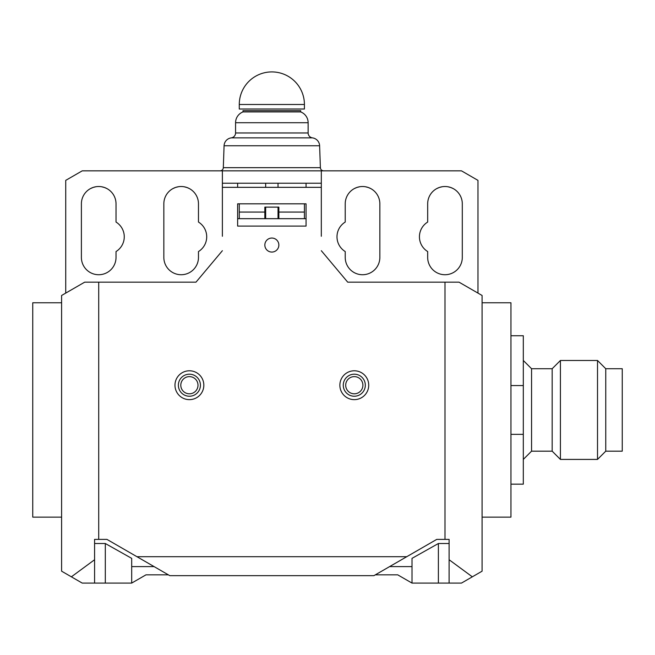 <?xml version="1.0" encoding="UTF-8"?>
<svg xmlns="http://www.w3.org/2000/svg" width="655" height="655" viewBox="0 0 655 655"><rect width="100%" height="100%" fill="white"/><g stroke="black" fill="none" stroke-linecap="round" stroke-linejoin="round"><path stroke-width="0.98" d="M321.318 183.22L321.318 187.338L222.381 187.338L222.381 183.22L321.318 183.22L321.318 170.849L461.48 170.849L477.97 180.371L477.97 293.104M65.729 293.104L65.729 180.371L82.219 170.849L222.381 170.849L222.381 183.22M198.473 203.828A17.317 17.317 0 0 0 181.157 186.511A17.317 17.317 0 0 0 163.84 203.828L163.84 257.423A17.317 17.317 0 0 0 181.157 274.732A17.317 17.317 0 0 0 198.473 257.423L198.473 251.553A17.317 17.317 0 0 0 198.473 222.061L198.473 203.828M116.025 203.828A17.317 17.317 0 0 0 98.709 186.511A17.317 17.317 0 0 0 81.392 203.828L81.392 257.423A17.317 17.317 0 0 0 98.709 274.732A17.317 17.317 0 0 0 116.025 257.423L116.025 251.553A17.317 17.317 0 0 0 116.025 222.061L116.025 203.828M345.226 203.828A17.317 17.317 0 0 1 362.543 186.511A17.317 17.317 0 0 1 379.851 203.828L379.851 257.423A17.317 17.317 0 0 1 362.543 274.732A17.317 17.317 0 0 1 345.226 257.423L345.226 251.553A17.317 17.317 0 0 1 345.226 222.061L345.226 203.828M427.674 203.828A17.317 17.317 0 0 1 444.991 186.511A17.317 17.317 0 0 1 462.299 203.828L462.299 257.423A17.317 17.317 0 0 1 444.991 274.732A17.317 17.317 0 0 1 427.674 257.423L427.674 251.553A17.317 17.317 0 0 1 427.674 222.061L427.674 203.828M389.619 566.6L412.011 566.6M131.688 566.6L154.081 566.6M222.381 187.338L222.381 236.267M321.318 236.267L321.318 187.338M237.634 183.22L237.634 187.338M237.634 203.828L237.634 226.09L306.065 226.09L306.065 203.828L306.065 226.09L237.634 226.09L237.634 203.828L306.065 203.828M306.065 183.22L306.065 187.338M321.318 170.849L222.381 170.849M173.067 188.525L175.597 187.428M175.745 187.379L178.365 186.74M184.186 186.781L187.027 187.543M188.869 188.329L189.442 188.632M90.619 188.525L93.149 187.428M93.305 187.379L95.917 186.74M116.001 203.001A17.317 17.317 0 0 0 108.926 189.852M101.738 186.781L104.579 187.543M106.421 188.329L107.002 188.632M354.445 188.525L356.983 187.428M357.024 187.42L359.742 186.74M365.572 186.781L368.413 187.543M370.337 188.37L370.828 188.624M436.893 188.525L439.423 187.428M439.472 187.42L442.191 186.74M427.69 203.001A17.317 17.317 0 0 1 434.773 189.852M448.02 186.781L450.861 187.543M452.785 188.37L453.276 188.624M482.088 517.131L510.949 517.131L510.949 302.766L482.088 302.766M449.109 543.511L438.392 543.511L438.392 583.089L412.011 583.089L461.48 583.089L472.32 576.826L449.109 559.738L449.109 583.089M438.392 543.511L412.011 558.355L412.011 583.089L397.732 574.844L375.34 574.844M168.36 574.844L145.967 574.844L131.688 583.089L105.308 583.089L131.688 583.089L131.688 558.355L105.308 543.511L105.308 583.089L94.582 583.089L94.582 559.738L71.379 576.826L61.603 571.185L61.603 295.479L84.691 282.158L98.709 282.158L98.709 539.392L106.953 539.392L136.944 556.701L406.755 556.701L436.746 539.392L444.991 539.392L444.991 282.158L347.699 282.158L321.318 250.709M61.603 302.766L32.75 302.766L32.75 517.131L61.603 517.131M265.668 218.672L265.668 207.127M265.668 187.338L265.668 183.22M278.031 218.672L278.031 207.127M278.031 187.338L278.031 183.22M237.634 218.672L306.065 218.672M94.582 543.511L105.308 543.511M370.607 188.509L368.331 187.51M365.817 186.831L365.326 186.74M453.055 188.509L450.779 187.51M448.266 186.831L447.774 186.74M447.897 186.757L450.55 187.428M189.213 188.501L186.962 187.518M184.464 186.831L183.949 186.74M106.765 188.501L104.513 187.518M102.016 186.831L101.5 186.74M239.28 104.481A32.57 32.57 0 0 1 271.85 71.911A32.57 32.57 0 0 1 304.411 104.481L304.411 109.017L239.28 109.017L239.28 104.481L304.411 104.481M220.015 170.849A3.3 3.3 0 0 0 223.314 167.664L320.385 167.664A3.3 3.3 0 0 0 323.676 170.849M242.989 111.931L300.702 111.931L300.702 110.662L242.989 110.662L242.989 111.931A11.544 11.544 0 0 0 235.571 122.714L235.571 132.965A4.945 4.945 0 0 1 231.256 137.869A8.245 8.245 0 0 0 224.076 145.762L223.314 167.664M300.702 111.931A11.544 11.544 0 0 1 308.128 122.714L308.128 132.965A4.945 4.945 0 0 0 312.435 137.869A8.245 8.245 0 0 1 319.615 145.762L320.385 167.664M278.858 245.052A7.009 7.009 0 0 0 271.85 238.043A7.009 7.009 0 0 0 264.841 245.052A7.009 7.009 0 0 0 271.85 252.06A7.009 7.009 0 0 0 278.858 245.052M222.381 250.709L195.992 282.158L98.709 282.158M136.944 556.701L169.784 575.663L373.907 575.663L406.755 556.701M94.582 583.089L82.219 583.089L71.379 576.826M449.109 559.738L449.109 539.392L444.991 539.392M472.32 576.826L482.088 571.185L482.088 295.479L459.008 282.158L444.991 282.158M239.28 203.828L239.28 212.073L264.841 212.073L264.841 207.127L278.858 207.127L278.858 218.672M264.841 212.073L264.841 218.672M304.411 203.828L304.411 218.672M239.28 212.073L239.28 218.672M94.582 559.738L94.582 539.392L98.709 539.392M174.975 385.214A14.426 14.426 0 0 1 189.401 370.787A14.426 14.426 0 0 1 203.828 385.214A14.426 14.426 0 0 1 189.401 399.64A14.426 14.426 0 0 1 174.975 385.214M339.863 385.214A14.426 14.426 0 0 1 354.298 370.787A14.426 14.426 0 0 1 368.724 385.214A14.426 14.426 0 0 1 354.298 399.64A14.426 14.426 0 0 1 339.863 385.214M622.25 451.172L622.25 368.724L605.76 368.724L605.76 451.172L622.25 451.172M605.76 368.724L597.516 360.479L597.516 459.417L605.76 451.172M597.516 360.479L560.418 360.479L560.418 459.417L597.516 459.417M560.418 360.479L552.173 368.724L552.173 451.172L560.418 459.417M552.173 368.724L531.557 368.724L531.557 451.172L552.173 451.172M531.557 368.724L523.312 360.479L523.312 459.417L531.557 451.172M510.949 335.745L523.312 335.745L523.312 484.151L510.949 484.151M523.312 434.339L510.949 434.339M523.312 385.558L510.949 385.558M224.076 145.762L319.615 145.762M231.256 137.869L312.435 137.869M235.571 132.965L308.128 132.965M235.571 122.714L308.128 122.714M278.858 212.073L304.411 212.073M200.422 385.214A11.02 11.02 0 0 0 189.401 374.193A11.02 11.02 0 0 0 178.373 385.214A11.02 11.02 0 0 0 189.401 396.234A11.02 11.02 0 0 0 200.422 385.214M197.998 385.214A8.597 8.597 0 0 1 189.401 393.811A8.597 8.597 0 0 1 180.805 385.214A8.597 8.597 0 0 1 189.401 376.617A8.597 8.597 0 0 1 197.998 385.214M365.318 385.214A11.02 11.02 0 0 0 354.298 374.193A11.02 11.02 0 0 0 343.269 385.214A11.02 11.02 0 0 0 354.298 396.234A11.02 11.02 0 0 0 365.318 385.214M362.895 385.214A8.597 8.597 0 0 1 354.298 393.811A8.597 8.597 0 0 1 345.701 385.214A8.597 8.597 0 0 1 354.298 376.617A8.597 8.597 0 0 1 362.895 385.214"/></g></svg>
